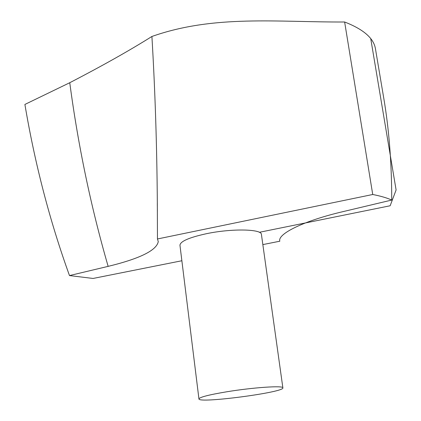 <?xml version="1.0" encoding="UTF-8"?>
<svg xmlns="http://www.w3.org/2000/svg" width="421" height="421" viewBox="0 0 421 421"><rect width="100%" height="100%" fill="white"/><g stroke="black" fill="none" stroke-linecap="round" stroke-linejoin="round"><path stroke-width="0.63" d="M157.454 238.97L158.275 241.591C156.644 250.369 139.93 258.626 108.139 266.367L69.486 275.571C49.794 221.046 34.932 164.006 24.897 104.44L69.76 82.716C102.077 65.976 129.463 50.562 151.913 36.469C155.123 90.404 156.928 146.15 157.333 203.701L157.454 238.97L372.732 194.497L344.636 21.997C277.239 22.334 214.247 14.477 151.913 36.469M383.684 97.735L375.448 48.81C373.764 38.274 363.491 29.333 344.636 21.997M282.87 387.857L261.43 234.486C261.773 228.95 231.471 228.366 206.195 233.755C189.087 237.523 180.341 241.344 179.951 245.217L198.938 398.908C198.117 403.75 284.912 392.325 282.87 387.857C283.68 385.378 252.805 387.462 226.582 391.809C208.827 394.803 199.612 397.166 198.938 398.908M69.486 275.571L93.062 278.455L181.867 260.746M372.732 194.497C380.61 196.039 386.941 197.891 391.73 200.054L343.768 211.453C303.915 220.672 277.244 233.929 279.828 241.212L262.846 244.596M391.73 200.054C391.714 163.132 389.036 129.042 383.694 97.772L383.284 95.372M259.336 232.297L390.151 205.764L396.103 189.955L370.733 38.621M108.139 266.367C90.899 206.764 78.106 145.55 69.76 82.716M157.386 211.274L157.301 203.575"/></g></svg>
